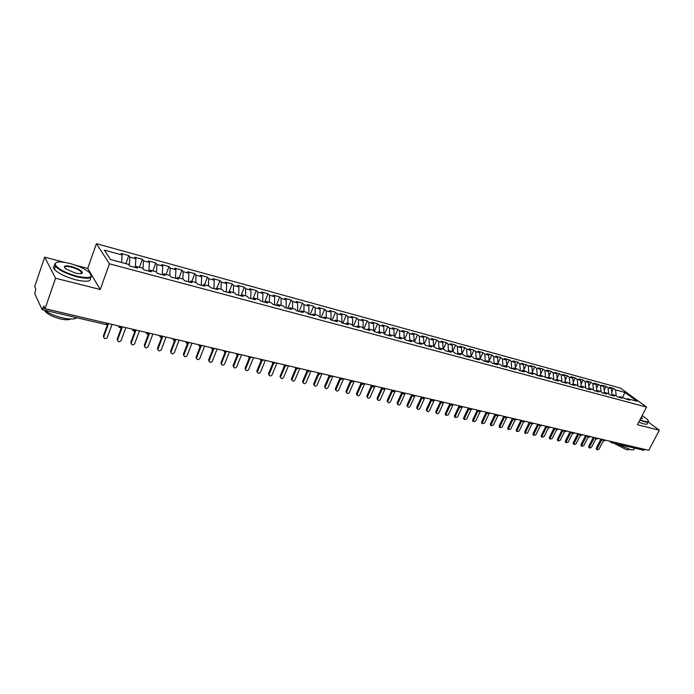 <?xml version="1.0" encoding="UTF-8"?>
<svg xmlns="http://www.w3.org/2000/svg" width="694" height="694" viewBox="0 0 694 694"><rect width="100%" height="100%" fill="white"/><g stroke="black" fill="none" stroke-linecap="round" stroke-linejoin="round"><path stroke-width="1.04" d="M64.473 262.323L44.694 257.153L34.717 286.431L35.828 288.843L34.795 293.779L42.134 309.628L43.835 306.08L45.041 308.683L648.777 450.319L659.3 430.228L648.222 421.987M44.694 257.153L55.555 278.242L100.24 289.493L87.704 268.396L75.464 265.195M87.704 268.396L96.431 243.681L620.514 388.12L646.565 407.083L109.435 263.807L96.431 243.681M553.153 372.808L553.803 379.844L558.479 381.101L556.519 379.575L560.171 380.555L562.131 382.082L566.755 383.322L564.786 381.795L568.386 382.767L570.364 384.294L574.936 385.517L572.949 383.999L576.514 384.953L578.501 386.471L583.012 387.686L581.025 386.168L584.548 387.113L586.543 388.631L591.002 389.828L589.006 388.319L592.485 389.256L594.489 390.765L598.905 391.954L596.892 390.444L600.336 391.364L602.349 392.882L606.712 394.053L604.691 392.544L608.1 393.455L610.121 394.964L614.433 396.127L612.403 394.617L615.778 395.519L617.807 397.029L622.067 398.174L620.037 396.673L629.614 400.204L627.576 398.703L637.031 401.245L624.938 392.422L615.535 389.855L613.557 388.406L609.375 387.261L611.345 388.709L608.039 387.807L606.07 386.358L601.837 385.196L603.806 386.653L594.22 383.105L596.172 384.563L592.789 383.643L590.846 382.186L586.517 380.997L588.46 382.455L585.042 381.518L583.099 380.06L578.727 378.863L580.661 380.321L577.2 379.375L575.274 377.918L570.85 376.703L572.776 378.169L569.28 377.215L567.354 375.749L562.877 374.517L564.803 375.992L554.818 372.314L556.727 373.78L553.153 372.808L551.244 371.333L546.672 370.076L548.572 371.55L544.946 370.561L543.055 369.087L538.423 367.82L540.314 369.295L536.653 368.297L534.77 366.814L530.086 365.538L531.96 367.013L521.645 363.222L523.51 364.706L519.763 363.682L517.906 362.199L513.109 360.88L514.965 362.363L511.174 361.331L509.318 359.848L504.469 358.52L506.316 360.004L502.473 358.954L500.643 357.471L495.733 356.126L497.563 357.61L493.677 356.551L491.855 355.059L486.884 353.697L488.706 355.189L484.776 354.113L482.963 352.621L477.932 351.242L479.736 352.743L475.763 351.65L473.959 350.158L468.875 348.761L470.662 350.262L466.637 349.16L464.85 347.659L459.706 346.254L461.484 347.746L457.407 346.636L455.637 345.135L450.423 343.704L452.184 345.204L448.055 344.077L446.303 342.576L441.028 341.136L442.772 342.636L438.591 341.491L436.856 339.991L431.512 338.525L433.247 340.034L429.013 338.872L427.287 337.371L421.883 335.887L423.592 337.397L419.315 336.226L417.606 334.716L412.123 333.215L413.824 334.725L409.486 333.536L407.794 332.027L402.251 330.509L403.934 332.018L399.536 330.821L397.862 329.303L392.249 327.768L393.914 329.277L389.464 328.062L387.807 326.553L382.116 324.992L383.765 326.51L379.262 325.278L377.623 323.76L371.854 322.181L373.485 323.699L368.922 322.45L367.3 320.932L361.461 319.335L363.075 320.854L358.451 319.587L356.846 318.069L350.938 316.447L352.526 317.965L347.841 316.69L346.263 315.163L340.268 313.523L341.838 315.05L337.084 313.749L335.532 312.231L329.459 310.565L331.003 312.083L326.197 310.773L324.662 309.246L318.511 307.563L320.029 309.09L315.154 307.754L313.645 306.228L307.407 304.519L308.908 306.045L303.972 304.692L302.48 303.174L296.164 301.439L297.639 302.966L292.634 301.595L291.168 300.068L284.766 298.316L286.214 299.843L281.139 298.455L279.699 296.928L273.202 295.15L274.633 296.676L269.48 295.271L268.066 293.744L261.491 291.94L262.887 293.467L257.674 292.044L256.286 290.517L249.614 288.687L250.985 290.213L245.693 288.765L244.331 287.238L237.565 285.381L238.909 286.917L233.548 285.451L232.212 283.915L225.35 282.042L226.669 283.568L221.23 282.076L219.929 280.55L212.971 278.641L214.255 280.176L208.738 278.667L207.463 277.14L200.41 275.206L201.659 276.733L196.064 275.206L194.823 273.67L187.666 271.71L188.889 273.236L183.207 271.684L182.002 270.157L174.732 268.17L175.929 269.697L170.16 268.127L168.989 266.591L161.624 264.579L162.778 266.106L156.931 264.509L155.786 262.974L148.308 260.927L149.436 262.453L143.502 260.831L142.391 259.304L134.81 257.231L135.894 258.758L129.873 257.11L128.798 255.583L121.103 253.475L122.153 255.002L121.571 262.479M553.812 379.844L551.851 378.317L548.156 377.319L546.785 377.961M122.153 255.002L104.395 250.144L110.52 259.504L128.581 264.362L129.674 265.967L137.551 268.075L136.432 266.479L142.548 268.127L143.684 269.723L151.439 271.805L150.286 270.209L156.315 271.831L157.486 273.427L165.129 275.483L163.931 273.878L169.874 275.483L171.08 277.079L178.61 279.101L177.378 277.505L183.233 279.075L184.474 280.68L191.891 282.666L190.624 281.07L196.393 282.623L197.669 284.219L204.973 286.18L203.68 284.583L209.362 286.11L210.672 287.715L217.873 289.641L216.545 288.045L222.141 289.554L223.485 291.15L230.582 293.059L229.22 291.463L234.737 292.946L236.116 294.542L243.108 296.425L241.72 294.82L247.159 296.286L248.565 297.882L255.461 299.739L254.039 298.142L259.4 299.582L260.831 301.179L267.632 303.009L266.184 301.413L271.475 302.836L272.933 304.432L279.639 306.228L278.155 304.631L283.378 306.037L284.861 307.633L291.471 309.403L289.962 307.815L295.106 309.194L296.624 310.791L303.139 312.543L301.612 310.947L306.687 312.317L308.223 313.905L314.651 315.631L313.098 314.044L318.104 315.388L319.665 316.976L326.007 318.676L324.428 317.089L329.364 318.416L330.951 320.003L337.206 321.686L335.601 320.099L340.476 321.409L342.081 322.996L348.249 324.653L346.627 323.066L351.433 324.358L353.064 325.946L359.154 327.577L357.505 325.998L362.251 327.273L363.899 328.852L369.911 330.465L368.245 328.887L372.921 330.144L374.595 331.723L380.52 333.32L378.837 331.732L383.452 332.981L385.144 334.56L390.991 336.13L389.291 334.551L393.845 335.775L395.554 337.353L401.332 338.906L399.605 337.327L404.099 338.542L405.834 340.112L411.533 341.648L409.79 340.069L414.231 341.266L415.984 342.836L421.605 344.345L419.844 342.775L424.225 343.955L425.995 345.525L431.547 347.017L429.768 345.447L434.097 346.61L435.884 348.18L441.367 349.655L439.571 348.084L443.839 349.238L445.643 350.8L451.057 352.257L449.244 350.696L453.468 351.832L455.281 353.393L460.625 354.825L458.803 353.263L462.967 354.382L464.798 355.944L470.081 357.367L468.233 355.805L472.354 356.916L474.202 358.468L479.415 359.865L477.559 358.312L481.619 359.405L483.484 360.958L488.628 362.346L486.763 360.793L490.779 361.869L492.653 363.422L497.737 364.792L495.854 363.24L499.819 364.307L501.71 365.859L506.733 367.204L504.833 365.66L508.754 366.71L510.654 368.254L515.616 369.59L513.707 368.046L517.577 369.087L519.494 370.631L524.395 371.949L522.478 370.405L526.304 371.437L528.229 372.973L533.07 374.274L531.136 372.739L534.918 373.754L536.852 375.289L541.641 376.582L539.698 375.046L550.116 378.855L548.156 377.319M129.873 257.11L129.266 265.36M135.894 258.758L135.269 267.468M143.502 260.831L142.964 268.708M149.436 262.453L148.863 271.12M136.432 266.479L135.382 267.494M156.931 264.509L156.462 272.031M162.778 266.106L162.257 274.711M150.286 270.209L149.227 271.215M170.16 268.127L169.744 275.449M175.929 269.697L175.461 278.259M163.931 273.878L162.856 274.876M183.207 271.684L182.826 278.971M188.889 273.236L188.464 281.747M177.378 277.505L176.285 278.476M196.064 275.206L195.725 282.441M201.659 276.733L201.286 285.191M190.624 281.07L189.514 282.033M208.738 278.667L208.434 285.867M214.255 280.176L213.925 288.583M203.68 284.583L202.553 285.529M221.23 282.076L220.97 289.233M226.669 283.568L226.383 291.931M216.545 288.045L215.409 288.982M233.548 285.451L233.323 292.564M238.909 286.917L238.667 295.228M232.212 283.915L229.254 291.471L228.074 292.382M245.693 288.765L245.503 295.844M250.985 290.213L250.786 298.481M241.72 294.82L240.558 295.739M257.674 292.044L257.517 299.079M262.887 293.467L262.731 301.69M254.039 298.142L252.868 299.036L256.286 290.517M269.48 295.271L269.367 302.263M274.633 296.676L274.512 304.848M266.184 301.413L264.995 302.298M281.139 298.455L281.053 305.412M286.214 299.843L286.128 307.971M278.155 304.631L276.958 305.507M292.634 301.595L292.573 308.518M297.639 302.966L297.587 311.051M289.962 307.815L288.756 308.674M303.972 304.692L303.946 311.58M308.908 306.045L308.899 314.087M301.612 310.947L300.398 311.806M315.154 307.754L315.163 314.599M320.029 309.09L320.055 317.08M313.098 314.044L311.875 314.885M326.197 310.773L326.232 317.574M331.003 312.083L331.064 320.038M324.428 317.089L323.187 317.921M337.084 313.749L337.154 320.515M341.838 315.05L341.925 322.84M335.601 320.099L334.361 320.923M347.841 316.69L347.928 323.421M352.526 317.965L352.639 325.529M346.627 323.066L345.378 323.881M358.451 319.587L358.572 326.284M363.075 320.854L363.222 328.201M357.505 325.998L356.248 326.796M368.922 322.45L369.069 329.103M373.485 323.699L373.658 330.838M368.245 328.887L366.97 329.676M379.262 325.278L379.427 331.897M383.765 326.51L383.956 333.45M378.837 331.732L377.553 332.521M389.464 328.062L389.664 334.655M393.914 329.277L394.131 336.035M389.291 334.551L387.998 335.323M399.536 330.821L399.761 337.371M403.934 332.018L404.168 338.594M399.605 337.327L398.313 338.091M409.486 333.536L409.738 340.103M413.824 334.725L414.084 341.222M409.79 340.069L408.488 340.823M419.315 336.226L419.592 342.923M423.592 337.397L423.878 343.86M419.844 342.775L418.534 343.521M429.013 338.872L429.326 345.699M433.247 340.034L433.542 346.462M429.768 345.447L428.458 346.185M438.591 341.491L438.938 348.44M442.772 342.636L443.093 349.039M439.571 348.084L438.252 348.813M448.055 344.077L448.428 351.138M452.184 345.204L452.531 351.572M449.244 350.696L447.916 351.416M457.407 346.636L457.806 353.793M461.484 347.746L461.848 354.087M458.803 353.263L457.467 353.975M466.637 349.16L467.071 356.421M470.662 350.262L471.053 356.56M468.233 355.805L466.897 356.508M475.763 351.65L476.223 359.006L477.559 358.312M479.736 352.743L480.144 359.006M484.776 354.113L485.262 361.444M488.706 355.189L489.131 361.427M486.763 360.793L485.41 361.479M493.677 356.551L494.189 363.838M497.563 357.61L498.006 363.821M495.854 363.24L494.501 363.925M502.473 358.954L503.011 366.206M506.316 360.004L506.776 366.18M504.833 365.66L503.48 366.328M511.174 361.331L511.721 368.549M514.965 362.363L515.442 368.514M513.707 368.046L512.346 368.714M519.763 363.682L520.335 370.856M523.51 364.706L524.013 370.822M522.478 370.405L521.107 371.064M528.255 365.998L528.854 373.146M531.96 367.013L532.48 373.103M531.136 372.739L529.774 373.389M536.653 368.297L537.26 375.402M540.314 369.295L540.843 375.35M539.698 375.046L538.327 375.688M544.946 370.561L545.579 377.64M548.572 371.55L549.119 377.579M556.727 373.78L557.291 379.783M556.519 379.575L555.139 380.199M561.264 375.02L561.914 381.908M564.803 375.992L565.376 381.952M564.786 381.795L563.398 382.42M569.28 377.215L569.939 383.964M572.776 378.169L573.365 384.103M572.949 383.999L571.561 384.615M577.2 379.375L577.876 385.994M580.661 380.321L581.268 386.237M581.025 386.168L579.637 386.784M585.042 381.518L585.719 388.007M588.46 382.455L589.085 388.336M589.006 388.319L587.61 388.918M592.789 383.643L593.474 390.002M596.172 384.563L596.814 390.47M596.892 390.444L595.495 391.043M600.457 385.734L601.143 391.971M603.806 386.653L604.465 392.639M604.691 392.544L603.294 393.134M608.039 387.807L608.725 393.923M611.345 388.709L612.039 394.773M612.403 394.617L611.006 395.207M612.958 441.922L645.09 449.46M645.073 449.486L643.737 450.267L611.605 442.755L610.677 441.384M615.535 389.855L616.229 395.858M624.938 392.422L622.596 397.358M620.037 396.673L618.632 397.254M55.555 278.242L45.041 308.683M646.565 407.083L637.439 424.728L659.3 430.228M100.24 289.493L109.435 263.807M82.3 273.054L81.189 272.595M627.576 398.703L626.17 399.276M613.557 388.406L611.726 392.041M601.698 439.276L603.997 440.976L605.35 440.135M606.07 386.358L604.188 390.097M598.497 384.276L596.562 388.146M590.846 382.186L588.85 386.168M583.099 380.06L581.06 384.172M575.274 377.918L573.175 382.16M567.354 375.749L565.202 380.13M559.347 373.554L557.135 378.083M551.244 371.333L548.971 376.009M543.055 369.087L540.721 373.919M534.77 366.814L532.367 371.802M526.382 364.524L523.918 369.676M517.906 362.199L515.364 367.516M509.318 359.848L506.715 365.348M500.643 357.471L497.954 363.153M491.855 355.059L489.096 360.941M482.963 352.621L480.127 358.711M473.959 350.158L471.044 356.456M464.85 347.659L461.892 354.096M455.637 345.135L452.67 351.615M446.303 342.576L443.336 349.099M436.856 339.991L433.88 346.558M427.287 337.371L424.303 344.024M417.606 334.716L414.552 341.552M407.794 332.027L404.68 339.062M397.862 329.303L394.678 336.547M387.807 326.553L384.545 334.005M377.623 323.76L374.283 331.437M367.3 320.932L363.89 328.843M356.846 318.069L353.428 326.041M346.263 315.163L342.845 323.196M335.532 312.231L332.114 320.316M324.662 309.246L321.244 317.401M313.645 306.228L310.227 314.443M302.48 303.174L299.071 311.45M291.168 300.068L287.75 308.405M279.699 296.928L276.29 305.325M268.066 293.744L264.666 302.211M244.331 287.238L241.156 295.262M219.929 280.55L216.97 288.157M207.463 277.14L204.513 284.809M194.823 273.67L191.874 281.408M182.002 270.157L179.052 277.956M168.989 266.591L166.048 274.451M155.786 262.974L152.853 270.903M142.391 259.304L139.468 267.294M128.798 255.583L125.883 263.642M594.055 437.48L596.32 439.181L597.69 438.339M586.326 435.667L588.607 437.376L589.952 436.517M578.51 433.837L580.783 435.546L582.119 434.687M570.598 431.98L572.845 433.689L574.207 432.83M571.925 432.293L572.862 433.698L574.649 432.935M562.608 430.107L564.855 431.824L566.2 430.948M554.515 428.207L556.744 429.924L558.097 429.048M555.799 428.51L556.761 429.933L558.557 429.152M546.334 426.29L548.546 428.007L549.908 427.122M547.601 426.584L548.572 428.016L550.377 427.235M538.067 424.346L540.262 426.073L541.615 425.179M539.299 424.641L540.279 426.081L542.092 425.292M529.696 422.386L531.899 424.121L533.226 423.21M521.22 420.399L523.397 422.134L524.742 421.223M522.417 420.677L523.397 422.134L525.245 421.345M512.658 418.387L514.818 420.13L516.163 419.211M513.82 418.664L514.818 420.13L516.674 419.332M503.991 416.357L506.134 418.1L507.47 417.172M505.128 416.617L506.134 418.1L507.999 417.294M495.212 414.292L497.355 416.044L498.682 415.107M486.338 412.21L488.472 413.971L489.791 413.025M477.359 410.102L479.459 411.863L480.786 410.909M478.409 410.354L479.459 411.863L481.341 411.039M464.06 419.315L463.661 417.823L468.276 407.985L470.35 409.729L471.668 408.775M469.283 408.211L470.359 409.738L472.241 408.905M460.825 407.404L462.438 406.606M460.556 407.291L460.139 406.823L461.137 407.578L463.028 406.745M451.49 405.218L453.104 404.411M451.213 405.105L450.788 404.611L451.803 405.4L453.694 404.559M442.043 403.014L443.631 402.234L443.093 402.069M441.757 402.893L441.315 402.364L442.356 403.188L444.255 402.338M432.475 400.776L434.071 399.952M422.785 398.512L424.372 397.679M422.49 398.382L422.013 397.792L423.08 398.686L425.014 397.827M412.982 396.213L414.561 395.372M412.67 396.083L412.175 395.459L413.268 396.387L415.212 395.528M403.041 393.888L404.619 393.038M402.728 393.758L402.216 393.09L403.344 394.071L405.287 393.194M392.986 391.537L394.548 390.679M392.657 391.399L392.136 390.696L393.272 391.711L395.233 390.835M382.793 389.152L384.346 388.284M382.463 389.013L381.917 388.267L383.079 389.334L385.049 388.449M372.47 386.74L374.014 385.864M372.131 386.593L371.568 385.803L372.756 386.922L374.734 386.029M362.008 384.294L363.543 383.4M361.661 384.146L361.08 383.296L362.294 384.476L364.281 383.574M351.416 381.821L352.942 380.919M351.06 381.665L350.461 380.763L351.693 381.995L353.697 381.093M340.676 379.306L342.194 378.395M340.312 379.15L339.704 378.187L340.962 379.488L342.966 378.577M329.806 376.764L331.307 375.844M329.424 376.599L328.8 375.584L330.075 376.937L332.096 376.027M318.78 374.187L320.272 373.251M318.39 374.023L317.748 372.93L319.049 374.361L321.088 373.441M307.607 371.576L309.09 370.631M307.208 371.403L306.557 370.249L307.876 371.75L309.923 370.822M296.277 368.93L297.752 367.967M295.87 368.748L295.21 367.525L296.546 369.104L298.611 368.167M284.8 366.241L286.258 365.27M280.654 377.753L280.133 376.087L280.732 376.825L285.052 366.415L287.143 365.478M273.167 363.517L274.607 362.537M272.725 363.326L272.057 361.947L273.419 363.699L275.509 362.754M261.369 360.759L262.8 359.77M260.241 359.171L261.621 360.941L263.72 359.986M249.406 357.965L250.82 356.959M248.261 356.36L249.649 358.139L251.775 357.184M237.27 355.128L238.675 354.105M236.116 353.506L237.522 355.302L239.656 354.339M224.969 352.248L226.357 351.216M223.798 350.617L225.212 352.431L227.363 351.45M212.494 349.334L213.865 348.284M209.102 361.487L208.642 359.83L212.711 349.507L214.897 348.527M199.837 346.375L201.191 345.317M198.631 344.718L200.063 346.549L202.249 345.56M186.998 343.374L188.334 342.298M185.775 341.7L187.224 343.547L189.427 342.55M173.968 340.329L175.287 339.236M172.728 338.637L174.185 340.502L176.406 339.496M160.748 337.232L162.049 336.13M159.49 335.532L160.965 337.405L163.203 336.399M147.336 334.1L148.62 332.981M146.061 332.383L147.544 334.274L149.809 333.259M133.716 330.917L134.983 329.78M132.424 329.182L133.925 331.09L136.206 330.066M119.906 327.681L121.146 326.536M118.587 325.937C118.284 326.258 118.787 326.9 120.105 327.854L122.404 326.831L117.65 339.8C117.902 342.003 119.012 342.35 120.973 340.815L125.848 327.637M596.571 449.313L596.372 447.994L597.178 448.662L597.161 449.799L599.069 449.096L603.372 440.655M596.372 447.994L600.9 439.094M597.178 448.662L601.889 439.423M588.972 447.595L588.764 446.268L589.57 446.936L589.544 448.064L591.479 447.37L595.773 438.912M588.764 446.268L593.301 437.307M589.57 446.936L594.272 437.662M581.294 445.852L581.069 444.516L581.876 445.192L581.85 446.32L583.801 445.626L588.096 437.133M581.069 444.516L585.615 435.502M581.876 445.192L586.577 435.875M573.522 444.091L573.287 442.746L574.094 443.423L574.068 444.55L576.046 443.865L580.331 435.346M573.287 442.746L577.842 433.681M574.094 443.423L578.787 434.071M565.671 442.312L565.428 440.959L566.217 441.636L566.191 442.763L568.195 442.087L572.472 433.533M565.428 440.959L569.982 431.833M566.217 441.636L570.919 432.241M639.989 419.792L644.509 421.319C648.187 422.169 649.246 421.622 647.658 419.679L642.184 415.559M648.474 421.067C648.855 422.238 647.554 422.464 644.561 421.744L639.816 420.13M634.169 448.602C634.498 449.877 633.154 450.189 630.152 449.53L617.625 444.16M629.788 449.443L626.829 449.851L614.016 443.319M647.424 423.088C647.797 424.268 646.496 424.502 643.503 423.782L638.758 422.178M641.473 416.929L642.436 418.352L640.718 418.387M641.95 418.543L641.282 417.294M76.999 276.238C90.636 278.936 94.384 277.374 88.259 271.562C83.618 268.266 77.468 265.559 69.808 263.451C60.456 261.213 55.537 261.464 55.06 264.197C57.064 268.5 64.377 272.516 76.999 276.238M91.2 274.677C92.805 278.546 88.051 279.257 76.939 276.811C66.676 273.93 59.502 270.443 55.425 266.357L54.462 264.475L56.119 262.549M75.16 272.976L65.895 268.951C62.755 265.958 64.646 265.169 71.569 266.583C77.832 268.448 81.441 270.452 82.413 272.586C82.204 273.922 79.784 274.052 75.16 272.976M81.441 273.557L81.406 271.996C79.558 270.113 76.262 268.491 71.517 267.147C66.763 266.036 64.455 266.244 64.603 267.754M76.791 317.731C74.579 319.405 69.825 319.457 62.529 317.878C55.086 316.048 48.953 313.454 44.147 310.097M70.493 319.023C68.697 320.038 65.349 320.003 60.465 318.936C53.117 317.037 48.025 314.529 45.205 311.415L44.676 310.478M90.263 277.8C91.582 281.547 86.785 282.224 75.88 279.829C65.618 276.967 58.452 273.488 54.384 269.376C52.952 267.589 53.126 266.34 54.887 265.611M557.724 440.517L557.473 439.155L558.262 439.831L558.236 440.959L560.258 440.282L564.534 431.703M557.473 439.155L562.036 429.968M558.262 439.831L562.955 430.401M549.691 438.695L549.422 437.324L550.212 438.001L550.186 439.129L552.233 438.461L556.51 429.838M549.422 437.324L553.994 428.085M550.212 438.001L554.905 428.536M541.563 436.856L541.285 435.468L542.075 436.153L542.04 437.272L544.122 436.621L548.39 427.955M541.285 435.468L545.866 426.177M542.075 436.153L546.759 426.645M533.348 434.999L533.061 433.603L533.842 434.288L533.807 435.398L535.907 434.756L540.184 426.047M533.061 433.603L537.642 424.251M533.842 434.288L538.518 424.737M525.037 433.117L524.733 431.711L525.514 432.397L525.479 433.507L527.605 432.874L531.882 424.112L530.91 422.672M524.733 431.711L529.322 422.299M525.514 432.397L530.181 422.811M516.622 431.208L516.319 429.794L517.082 430.48L517.047 431.59L519.199 430.965L523.484 422.152M516.319 429.794L520.908 420.321M517.082 430.48L521.749 420.859M508.121 429.282L507.791 427.86L508.563 428.545L508.52 429.647L510.706 429.031L514.991 420.156M507.791 427.86L512.389 418.326M508.563 428.545L513.222 418.89M499.515 427.339L499.177 425.899L499.94 426.593L499.888 427.686L502.1 427.079L506.394 418.144M499.177 425.899L503.775 416.305M499.94 426.593L504.59 416.894M490.805 425.37L490.45 423.913L491.213 424.607L491.161 425.7L493.399 425.101L497.711 416.088M490.45 423.913L495.056 414.257M491.213 424.607L495.854 414.873M481.992 423.375L481.627 421.909L482.382 422.603L482.33 423.678L484.594 423.106L488.923 414.014M481.627 421.909L486.242 412.193M482.382 422.603L487.014 412.826M473.082 421.353L472.701 419.879L473.447 420.573L473.386 421.648L475.685 421.084L480.031 411.898M472.701 419.879L477.316 410.093M473.447 420.573L478.071 410.761M463.661 417.823L464.399 418.525L464.338 419.584L466.672 419.037L471.035 409.755M464.399 418.525L469.023 408.671M454.926 417.241L454.509 415.741L455.247 416.443L455.186 417.493L457.546 416.964L461.935 407.569M454.509 415.741L459.116 405.869M455.247 416.443L459.862 406.563M445.687 415.151L445.253 413.633L445.912 415.376L448.307 414.865L452.731 405.348M445.253 413.633L449.851 403.726M445.982 414.344L450.579 404.42M436.335 413.034L435.884 411.507L436.604 412.21L436.535 413.234C437.272 414.101 438.079 413.945 438.964 412.748L443.414 403.093M435.884 411.507L440.464 401.557M436.604 412.21L441.193 402.251M426.871 410.891L426.394 409.347L427.114 410.059L427.036 411.056C427.773 411.967 428.597 411.811 429.499 410.596L434.002 400.776M426.394 409.347L430.965 399.362M427.114 410.059L431.685 400.065M417.285 408.723L416.79 407.161L417.502 407.872L417.415 408.861C418.161 409.798 418.994 409.66 419.913 408.419L424.476 398.408M416.79 407.161L421.345 397.142M417.502 407.872L422.047 397.879M407.578 406.528L407.066 404.949L407.682 406.632C408.419 407.612 409.269 407.473 410.215 406.216L414.856 395.97M407.066 404.949L411.611 394.895M407.768 405.66L412.279 395.684M397.757 404.307L397.22 402.711L397.818 404.368C398.564 405.391 399.423 405.261 400.386 403.986L405.166 393.377M397.22 402.711L401.748 392.622M397.914 403.422L402.399 393.455M387.807 402.052L387.243 400.447L387.833 402.078C388.579 403.145 389.447 403.023 390.444 401.731L395.302 390.852M387.243 400.447L391.763 390.323M387.937 401.158L392.388 391.173M377.727 399.77L377.05 399.041L377.146 398.148L377.831 398.868L377.727 399.761C378.464 400.863 379.349 400.759 380.364 399.44L385.231 388.493M377.146 398.148L381.648 387.989M377.831 398.868L382.264 388.866M367.499 397.454L367.482 397.41C368.228 398.564 369.121 398.469 370.162 397.124L375.029 386.098M366.918 395.823L371.403 385.63M367.594 396.543L372.01 386.515M357.132 395.103L356.447 394.305L356.56 393.472L357.228 394.192L357.115 395.025C357.852 396.222 358.755 396.144 359.83 394.782L364.697 383.678M356.56 393.472L361.027 383.244M357.228 394.192L362.094 383.062M346.636 392.726L345.95 391.884L346.072 391.086L346.61 392.613C347.338 393.854 348.258 393.784 349.36 392.405L354.226 381.214M346.072 391.086L350.704 380.39M346.722 391.806L351.589 380.598M335.991 390.306L335.323 389.438L335.436 388.666L336.087 389.386L335.965 390.158C336.685 391.459 337.622 391.407 338.759 389.993L343.625 378.733M335.436 388.666L340.077 377.9M336.087 389.386L340.954 378.1M325.217 387.868L324.549 386.948L324.671 386.22L325.304 386.94L325.182 387.677C325.894 389.03 326.839 388.987 328.01 387.556L332.877 376.209M324.671 386.22L329.303 375.367M325.304 386.94L330.171 375.575M314.304 385.387L313.636 384.424L313.757 383.739L314.382 384.459L314.261 385.153C314.963 386.567 315.917 386.541 317.123 385.083L321.99 373.658M313.757 383.739L318.39 372.808M314.382 384.459L319.249 373.008M303.235 382.88L302.575 381.865L302.697 381.223L303.191 382.594C303.877 384.068 304.848 384.06 306.097 382.585L310.955 371.064M302.697 381.223L307.338 370.214M303.313 381.952L307.65 371.672M292.018 380.329L291.367 379.271L291.489 378.672L292.105 379.401L291.974 380.008C292.651 381.535 293.631 381.553 294.915 380.043L299.782 368.445M291.489 378.672L296.13 367.586M292.105 379.401L296.425 369.061M280.732 376.825L280.61 377.38C281.261 378.967 282.258 379.002 283.586 377.475L288.444 365.781M280.133 376.087L284.766 364.923M269.142 375.133L268.509 373.971L269.099 374.708C269.723 376.374 270.729 376.426 272.109 374.864L276.958 363.092M268.621 373.476L273.254 362.225M269.211 374.205L273.531 363.717M257.457 372.487L256.849 371.264L257.422 372.001C258.021 373.728 259.036 373.806 260.467 372.218L265.316 360.36M256.954 370.822L261.577 359.483M257.535 371.559L261.846 360.975M245.624 369.798L245.025 368.523L245.589 369.26C246.162 371.056 247.185 371.151 248.669 369.546L253.518 357.592M245.129 368.132L249.745 356.707M245.693 368.87L250.013 358.191M233.618 367.065L233.045 365.729L233.592 366.475C234.138 368.341 235.171 368.462 236.706 366.831L241.547 354.781M233.132 365.4L237.747 353.888M233.687 366.146L238.016 355.354M221.447 364.298L220.892 362.91L221.438 363.647C221.941 365.591 222.982 365.729 224.578 364.072L229.41 351.936M220.978 362.641L225.056 352.379M221.516 363.378L225.854 352.465M208.642 359.83L209.102 360.785C209.571 362.797 210.629 362.962 212.277 361.279L217.109 349.047M209.172 360.576L213.526 349.524M196.584 358.642L196.09 357.132L196.602 357.878C197.027 359.96 198.094 360.151 199.803 358.451L204.626 346.124M196.142 356.994L200.202 346.575M196.654 357.731L201.026 346.523M183.893 355.753L183.424 354.183L183.927 354.929C184.3 357.089 185.376 357.306 187.146 355.58L191.96 343.148M183.45 354.105L187.519 343.591M183.953 354.851L188.36 343.461M171.01 352.821L170.585 351.181L171.071 351.936C171.401 354.166 172.476 354.408 174.315 352.665L179.121 340.138M170.585 351.181L174.654 340.546M170.585 351.19L171.071 351.936L175.513 340.338M157.946 349.845L157.538 348.214L158.006 348.961C158.319 351.207 159.412 351.468 161.277 349.75L166.092 337.084M157.538 348.214L161.615 337.449M158.006 348.961L162.491 337.137M144.69 346.827L144.291 345.204L144.751 345.95C145.046 348.18 146.139 348.475 148.039 346.818L152.88 333.979M144.291 345.204L148.386 334.282M144.751 345.95L149.297 333.849M131.235 343.756L130.854 342.151L131.305 342.897C131.574 345.118 132.675 345.43 134.61 343.842L139.459 330.83M130.854 342.151L134.974 331.047M131.305 342.897L135.929 330.448M117.581 340.641L117.217 339.045L121.372 327.742M103.727 337.484L103.38 335.896L103.796 336.651C104.031 338.846 105.141 339.219 107.128 337.752L112.038 324.402M103.38 335.896L107.579 324.35M103.796 336.651L108.55 323.578M612.455 441.8L612.941 441.948L611.605 442.755L609.263 441.054M43.071 308.275L107.102 323.239M105.878 324.402L107.084 323.291L107.822 323.413M605.68 440.213L604.882 440.022M598.028 438.417L597.222 438.226M603.971 440.968L603.095 439.606M590.29 436.604L589.475 436.413M596.32 439.181L595.435 437.81M582.474 434.765L581.65 434.574M588.581 437.367L587.688 435.988M574.563 432.909L573.721 432.718M580.757 435.537L579.846 434.149M566.556 431.035L565.714 430.835M558.462 429.135L557.612 428.935M564.838 431.815L563.91 430.41M550.273 427.209L549.414 427.01M541.988 425.266L541.12 425.066M533.608 423.305L532.723 423.097M525.132 421.31L524.239 421.102M516.553 419.297L515.651 419.089M507.869 417.268L506.958 417.051M499.09 415.203L498.162 414.986M490.198 413.121L489.261 412.895M497.355 416.044L496.323 414.552M481.202 411.004L480.248 410.787M488.455 413.962L487.422 412.47M472.094 408.87L471.131 408.645M462.872 406.71L461.9 406.476M453.538 404.515L452.557 404.29M459.064 405.817L460.139 406.823L460.053 406.042M444.091 402.303L443.631 402.234M449.747 403.63L450.788 404.611L450.701 403.847M434.522 400.056L433.516 399.822M440.317 401.418L441.315 402.364L441.237 401.626M424.832 397.783L423.817 397.541M432.189 400.646L431.651 399.38M415.029 395.485L413.988 395.242M421.111 396.907L422.013 397.792L421.952 397.107M405.088 393.151L404.038 392.908M411.325 394.617L412.175 395.459L412.123 394.799M395.025 390.791L393.966 390.54M401.418 392.292L402.216 393.09L402.173 392.466M384.832 388.397L383.756 388.146M391.381 389.933L392.136 390.696L392.093 390.097M374.508 385.977L373.424 385.725M381.223 387.556L381.917 388.267L381.882 387.703M364.055 383.522L362.945 383.262M370.934 385.135L371.568 385.803L371.542 385.283M353.454 381.041L352.335 380.772M360.507 382.689L361.08 383.296L361.062 382.819M342.715 378.516L341.587 378.256M349.95 380.217L350.453 380.329M331.836 375.966L330.691 375.697M339.262 377.709L339.696 377.805M320.81 373.381L319.648 373.103M309.637 370.761L308.457 370.483M298.307 368.098L297.11 367.82M286.83 365.408L285.616 365.122M275.188 362.676L273.957 362.389M284.375 366.059L283.716 364.671M263.382 359.908L262.141 359.613M251.419 357.098L250.152 356.803M260.918 360.568L260.233 359.162M239.283 354.252L237.999 353.949M248.938 357.757L248.244 356.352M226.973 351.364L225.68 351.06M236.793 354.92L236.09 353.506M214.489 348.431L213.171 348.128M224.474 352.032L223.763 350.609M201.833 345.465L200.497 345.152M211.982 349.108L211.262 347.677M188.985 342.454L187.632 342.133M199.308 346.141L198.579 344.701M175.955 339.392L174.576 339.071M186.452 343.131L185.714 341.682M162.726 336.286L161.329 335.965M173.405 340.069L172.659 338.62M149.305 333.137L147.891 332.808M160.167 336.972L159.412 335.514M135.686 329.945L134.246 329.607M146.738 333.823L145.974 332.357M121.858 326.701L120.4 326.362M133.101 330.63L132.328 329.156M119.255 327.386L118.483 325.911M117.217 339.045L117.65 339.8M108.394 323.543L106.069 324.575L42.134 309.628M603.997 440.976L605.758 440.23M596.346 439.181L598.107 438.435M588.607 437.376L590.377 436.621M580.783 435.546L582.552 434.782M564.855 431.824L566.651 431.052M531.899 424.121L533.721 423.331M497.364 416.044L499.22 415.238M488.472 413.971L490.328 413.147M432.778 400.95L434.696 400.1M430.774 399.18L432.77 400.95M283.629 364.654L285.061 366.415M211.306 347.685L212.728 349.507M597.161 449.799L596.346 449.122M589.544 448.064L588.738 447.396M581.85 446.32L581.043 445.643M574.068 444.55L573.261 443.874M566.191 442.763L565.402 442.087M642.002 418.482L642.436 418.352M54.384 269.376L55.425 266.357M81.406 271.996L80.816 273.67M45.37 310.947L45.205 311.415M81.831 272.855L82.413 272.586M55.06 264.197L54.462 264.475M558.236 440.959L557.447 440.274M550.186 439.129L549.396 438.443M542.04 437.272L541.259 436.587M533.807 435.398L533.027 434.713M525.479 433.507L524.699 432.822M517.047 431.59L516.275 430.896M508.52 429.647L507.756 428.953M499.888 427.686L499.133 426.992M491.161 425.7L490.406 424.997M482.33 423.678L481.575 422.984M473.386 421.648L472.64 420.946M464.338 419.584L463.601 418.881M455.186 417.493L454.449 416.79M445.912 415.376L445.184 414.665M436.535 413.234L435.815 412.522M427.036 411.056L426.316 410.354M417.415 408.861L416.712 408.15M407.682 406.632L406.979 405.921M397.818 404.368L397.124 403.656M387.833 402.078L387.148 401.366M377.727 399.761L377.05 399.041M367.482 397.41L366.814 396.69M357.115 395.025L356.447 394.305M346.61 392.613L345.95 391.884M335.965 390.158L335.323 389.438M325.182 387.677L324.549 386.948M314.261 385.153L313.636 384.424M303.191 382.594L302.575 381.865M291.974 380.008L291.367 379.271M280.61 377.38L280.012 376.642M269.099 374.708L268.509 373.971M257.422 372.001L256.849 371.264M245.589 369.26L245.025 368.523M233.592 366.475L233.045 365.729M221.438 363.647L220.892 362.91M209.102 360.785L208.582 360.039M196.602 357.878L196.09 357.132M183.927 354.929L183.424 354.183"/></g></svg>
